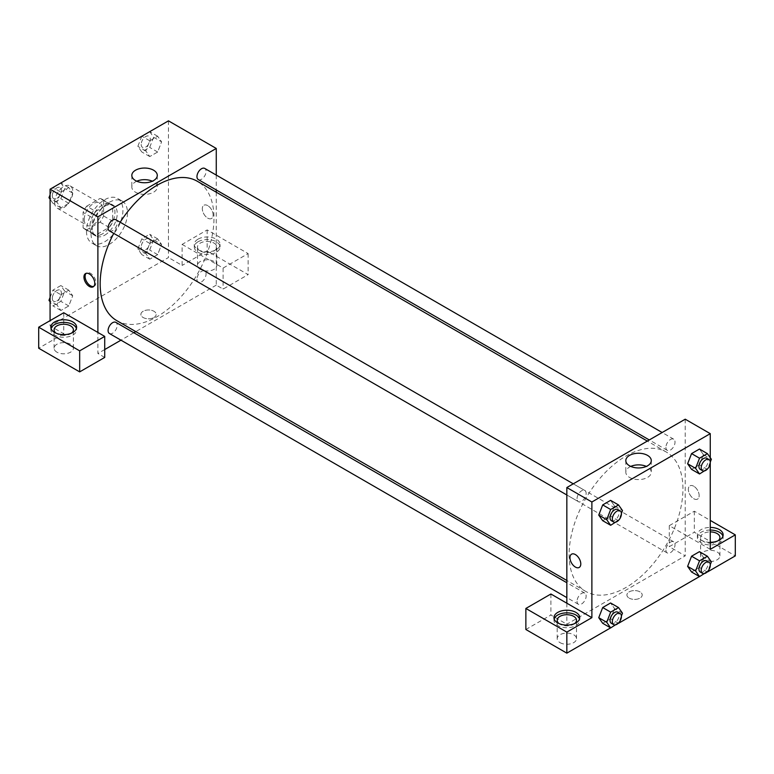 <?xml version="1.0" encoding="UTF-8"?>
<svg xmlns="http://www.w3.org/2000/svg" width="774" height="774" viewBox="0 0 774 774"><rect width="100%" height="100%" fill="white"/><g stroke="black" fill="none" stroke-linecap="round" stroke-linejoin="round"><path stroke-width="0.58" stroke-dasharray="3.87 2.9" d="M54.635 202.343A12.877 7.43 120 0 0 57.305 208.235A12.877 7.43 120 0 0 70.182 200.805A12.877 7.43 120 0 0 70.182 185.934A12.877 7.43 120 0 0 60.256 189.378A12.877 7.43 120 0 0 54.635 202.343M84.231 219.429A12.877 7.43 120 0 0 86.901 225.321A12.877 7.43 120 0 0 99.778 217.891A12.877 7.43 120 0 0 99.778 203.02A12.877 7.43 120 0 0 89.852 206.465A12.877 7.43 120 0 0 84.231 219.429M86.659 206.194L100.01 198.483A17.299 9.985 120 0 1 101.984 199.189A17.299 9.985 120 0 1 103.581 200.543L103.581 215.965A17.299 9.985 120 0 1 100.01 222.138L86.659 229.849A17.299 9.985 120 0 1 84.685 229.143A17.299 9.985 120 0 1 83.089 227.798L83.089 212.366A17.299 9.985 120 0 1 86.659 206.194L95.763 211.457L109.124 203.736L100.01 198.483M100.01 222.138L109.124 227.401L95.763 235.112L86.659 229.849M83.089 227.798L92.193 233.051L92.193 217.629L83.089 212.366M92.193 233.051A17.299 9.985 120 0 0 93.789 234.406A17.299 9.985 120 0 0 95.763 235.112M109.124 227.401A17.299 9.985 120 0 0 112.685 221.229L103.581 215.965M109.124 203.736A17.299 9.985 120 0 1 111.088 204.452A17.299 9.985 120 0 1 112.685 205.797L112.685 221.229M95.763 211.457A17.299 9.985 120 0 0 92.193 217.629M102.439 233.883A17.705 10.226 -60 0 1 93.586 234.764A17.705 10.226 -60 0 1 93.586 214.311A17.705 10.226 -60 0 1 111.292 204.094A17.705 10.226 -60 0 1 114.01 218.278A17.705 10.226 -60 0 1 102.439 233.883M104.722 235.199A17.705 10.226 120 0 0 116.284 219.593A17.705 10.226 120 0 0 113.575 205.41A17.705 10.226 120 0 0 99.923 210.151A17.705 10.226 120 0 0 92.193 227.972A17.705 10.226 120 0 0 95.86 236.07A17.705 10.226 120 0 0 104.722 235.199M112.685 205.797L103.581 200.543M86.504 231.252A25.755 14.87 120 0 0 91.845 243.046A25.755 14.87 120 0 0 117.6 228.175A25.755 14.87 120 0 0 117.6 198.434A25.755 14.87 120 0 0 97.747 205.333A25.755 14.87 120 0 0 86.504 231.252M91.061 233.883A25.755 14.87 120 0 0 96.392 245.677A25.755 14.87 120 0 0 122.147 230.807A25.755 14.87 120 0 0 122.147 201.066A25.755 14.87 120 0 0 102.303 207.964A25.755 14.87 120 0 0 91.061 233.883M60.894 294.73L68.78 290.173L72.717 295.784L68.78 305.943L60.894 310.5L56.947 304.888L60.894 294.73L68.78 290.173L72.727 295.774L68.77 305.943L60.894 310.5L56.937 304.898L60.904 294.73L52.922 290.124L60.807 285.577L64.755 291.179L60.807 301.347L52.922 305.894L50.078 301.86M60.894 192.107L68.78 187.55L72.717 193.161L68.78 203.32L60.894 207.877L56.947 202.266L60.894 192.107L68.78 187.55L72.727 193.152L68.77 203.32L60.894 207.877L56.937 202.275L60.904 192.107L52.971 187.531M153.629 239.872L149.682 250.031L141.797 254.588L137.849 248.976L141.797 238.818L149.682 234.261L153.629 239.872L161.592 244.468L157.654 254.636L149.769 259.184L145.822 253.582L149.769 243.413L157.654 238.866L161.592 244.468L157.644 238.876L149.769 243.413L145.812 253.572L149.769 259.174L157.654 254.636L161.602 244.468M168.461 120.85L168.461 257.539L50.078 325.883L50.078 320.63M149.682 131.638L153.629 137.25L161.592 141.845L157.654 152.014L149.769 156.561L145.822 150.959L149.769 140.791L157.654 136.243L161.592 141.845L157.644 152.014L149.769 156.561L145.812 150.969L149.769 140.791L157.654 136.243L161.602 141.835M207.732 205.623A7.643 4.412 -120 0 0 203.91 205.245A7.643 4.412 -120 0 0 203.91 214.079A7.643 4.412 -120 0 0 211.554 218.491A7.643 4.412 -120 0 0 212.724 212.366A7.643 4.412 -120 0 0 207.732 205.623A7.643 4.412 60 0 1 212.724 212.366A7.643 4.412 60 0 1 211.554 218.491A7.643 4.412 60 0 1 203.901 214.079A7.643 4.412 60 0 1 203.901 205.245A7.643 4.412 60 0 1 207.722 205.623M182.122 244.4L223.096 268.056L248.135 253.601L207.161 229.936L182.122 244.4L182.122 265.424L168.461 257.539M216.265 175.088L216.265 189.949M216.265 192.204L216.265 285.142L223.096 289.089L248.135 274.625L207.161 250.969L182.122 265.424M198.057 239.137A12.877 7.43 180 0 1 212.086 237.531A12.877 7.43 180 0 1 220.039 244.4A12.877 7.43 180 0 1 207.161 251.831A12.877 7.43 180 0 1 194.284 244.4A12.877 7.43 180 0 1 198.057 239.137M198.057 241.769A12.877 7.43 0 0 0 194.284 247.022A12.877 7.43 0 0 0 207.161 254.462A12.877 7.43 0 0 0 220.039 247.022A12.877 7.43 0 0 0 212.086 240.163A12.877 7.43 0 0 0 198.057 241.769M213.992 243.084A9.656 5.573 180 0 1 216.817 247.022A9.656 5.573 180 0 1 210.857 252.179A9.656 5.573 180 0 1 200.331 250.969A9.656 5.573 180 0 1 197.496 247.022A9.656 5.573 180 0 1 203.465 241.875A9.656 5.573 180 0 1 213.992 243.084M200.331 269.371A9.656 5.573 180 0 1 197.496 265.424A9.656 5.573 180 0 1 207.161 259.851A9.656 5.573 180 0 1 216.817 265.424A9.656 5.573 180 0 1 210.857 270.581A9.656 5.573 180 0 1 200.331 269.371M207.161 229.936L207.161 250.969M248.135 253.601L248.135 274.625M223.096 268.056L223.096 289.089M136.766 181.213A12.732 7.353 0 0 0 131.822 187.027A12.732 7.353 0 0 0 144.554 194.38A12.732 7.353 0 0 0 157.286 187.027A12.732 7.353 0 0 0 153.562 181.822A12.732 7.353 0 0 0 152.352 181.213M63.739 312.744L63.739 333.768L50.078 325.883M93.702 286.428A7.643 4.412 -120 0 0 94.322 286.177A7.643 4.412 -120 0 0 94.322 277.344A7.643 4.412 -120 0 0 86.678 272.932A7.643 4.412 -120 0 0 86.146 273.338M51.065 328.515A12.877 7.43 0 0 0 50.861 329.83A12.877 7.43 0 0 0 63.739 337.261A12.877 7.43 0 0 0 76.616 329.83A12.877 7.43 0 0 0 76.413 328.515M71.547 333.11A9.656 5.573 180 0 1 56.908 333.768A9.656 5.573 180 0 1 55.941 333.11M56.908 352.17A9.656 5.573 180 0 1 54.083 348.232A9.656 5.573 180 0 1 63.739 342.65A9.656 5.573 180 0 1 73.404 348.232A9.656 5.573 180 0 1 67.435 353.379A9.656 5.573 180 0 1 56.908 352.17M63.739 333.768L38.7 348.232M104.722 357.433L97.892 353.486L97.892 332.452M153.949 317.504A7.643 4.412 0 0 0 156.184 314.389A7.643 4.412 0 0 0 148.54 309.968A7.643 4.412 0 0 0 140.897 314.389A7.643 4.412 0 0 0 145.618 318.462A7.643 4.412 0 0 0 153.949 317.504A7.643 4.412 180 0 1 145.618 318.462A7.643 4.412 180 0 1 140.897 314.379A7.643 4.412 180 0 1 148.54 309.968A7.643 4.412 180 0 1 156.184 314.379A7.643 4.412 180 0 1 153.949 317.504M216.265 285.142L135.779 331.611M133.834 332.733L120.957 340.173M104.722 349.538L97.892 353.486M196.964 279.25A6.444 3.715 120 0 0 198.289 282.2A6.444 3.715 120 0 0 204.733 278.485A6.444 3.715 120 0 0 204.733 271.045A6.444 3.715 120 0 0 199.769 272.777A6.444 3.715 120 0 0 196.964 279.25M109.424 333.517A6.444 3.715 120 0 0 115.858 329.792A6.444 3.715 120 0 0 115.858 322.361M198.289 179.578A6.444 3.715 120 0 0 204.733 175.862A6.444 3.715 120 0 0 204.733 168.422M109.424 230.894A6.444 3.715 120 0 0 115.858 227.169A6.444 3.715 120 0 0 115.858 219.739M116.835 320.668A80.486 46.469 120 0 0 197.322 274.199A80.486 46.469 120 0 0 197.322 181.271M120.183 222.235A80.486 46.469 120 0 0 113.739 233.38M569.122 554.571A80.486 46.469 120 0 0 585.783 591.423A80.486 46.469 120 0 0 666.269 544.954A80.486 46.469 120 0 0 666.269 452.016A80.486 46.469 120 0 0 604.252 473.582A80.486 46.469 120 0 0 569.122 554.571M577.036 498.688A6.444 3.715 -60 0 1 579.852 492.206A6.444 3.715 -60 0 1 584.815 490.484A6.444 3.715 -60 0 1 586.15 493.435A6.444 3.715 -60 0 1 583.335 499.907A6.444 3.715 -60 0 1 578.371 501.639A6.444 3.715 -60 0 1 577.036 498.688M665.911 550.004A6.444 3.715 120 0 0 667.246 552.946A6.444 3.715 120 0 0 673.69 549.23A6.444 3.715 120 0 0 673.69 541.8A6.444 3.715 120 0 0 668.726 543.522A6.444 3.715 120 0 0 665.911 550.004M577.036 601.311A6.444 3.715 120 0 0 578.371 604.262A6.444 3.715 120 0 0 584.815 600.547A6.444 3.715 120 0 0 584.815 593.107A6.444 3.715 120 0 0 579.852 594.829A6.444 3.715 120 0 0 577.036 601.311M665.911 447.382A6.444 3.715 120 0 0 667.246 450.323A6.444 3.715 120 0 0 673.69 446.608A6.444 3.715 120 0 0 673.69 439.177A6.444 3.715 120 0 0 668.726 440.899A6.444 3.715 120 0 0 665.911 447.382M566.839 603.207L566.839 624.231L685.222 555.887L669.278 546.686L694.326 532.231L735.3 555.887M685.222 419.198L685.222 555.887M629.156 598.109A7.643 4.412 0 0 0 637.495 599.066A7.643 4.412 0 0 0 642.207 594.993A7.643 4.412 0 0 0 634.564 590.572A7.643 4.412 0 0 0 626.921 594.993A7.643 4.412 0 0 0 629.156 598.109A7.643 4.412 180 0 1 626.921 594.983A7.643 4.412 180 0 1 634.564 590.572A7.643 4.412 180 0 1 642.207 594.983A7.643 4.412 180 0 1 637.495 599.066A7.643 4.412 180 0 1 629.156 598.109M703.431 559.834A9.656 5.573 0 0 0 713.957 561.044A9.656 5.573 0 0 0 719.917 555.887A9.656 5.573 0 0 0 710.261 550.314A9.656 5.573 0 0 0 700.596 555.887A9.656 5.573 0 0 0 703.431 559.834M560.008 642.633A9.656 5.573 0 0 0 570.535 643.842A9.656 5.573 0 0 0 576.504 638.695A9.656 5.573 0 0 0 566.839 633.113A9.656 5.573 0 0 0 557.183 638.695A9.656 5.573 0 0 0 560.008 642.633M610.609 627.878L618.571 623.283M699.483 576.562L707.446 571.976M525.865 629.494L550.904 615.03L566.839 624.231M718.059 540.774A9.656 5.573 180 0 1 703.431 541.432A9.656 5.573 180 0 1 700.596 537.485A9.656 5.573 180 0 1 710.261 531.912M710.261 530.055A12.877 7.43 0 0 0 701.157 532.231A12.877 7.43 0 0 0 697.384 537.485A12.877 7.43 0 0 0 710.261 544.925A12.877 7.43 0 0 0 723.139 537.485A12.877 7.43 0 0 0 722.935 536.179M710.261 542.293A12.877 7.43 180 0 1 697.384 534.863A12.877 7.43 180 0 1 701.157 529.6A12.877 7.43 180 0 1 710.261 527.423M574.647 623.573A9.656 5.573 180 0 1 560.008 624.231A9.656 5.573 180 0 1 559.041 623.573M554.165 618.977A12.877 7.43 0 0 0 553.961 620.293A12.877 7.43 0 0 0 566.839 627.724A12.877 7.43 0 0 0 579.716 620.293A12.877 7.43 0 0 0 579.513 618.977M550.904 594.006L550.904 615.03M710.261 549.317L669.278 525.662L694.326 511.208L710.261 520.399M694.326 511.208L694.326 532.231M669.278 525.662L669.278 546.686M687.622 566.384L691.569 556.225M711.364 561.876L703.392 557.28L699.454 551.669L703.402 557.27M703.392 557.28L699.444 567.439L691.569 571.996L699.454 567.439L703.392 557.28M703.402 454.648L699.454 449.046L703.392 454.657L699.444 464.816L691.569 469.373L699.454 464.816L703.392 454.657L711.364 459.253M687.622 463.761L691.569 453.603M614.517 505.964L610.57 516.123L602.694 520.679L610.58 516.132L614.517 505.964L610.58 500.352L614.517 505.964L622.49 510.569M598.747 515.068L602.704 504.909M598.747 617.691L602.704 607.532M622.49 613.192L614.517 608.587L610.58 602.975L614.527 608.577M614.517 608.587L610.57 618.745L602.694 623.302L610.58 618.755L614.517 608.587M710.261 457.686L710.261 463.258M630.752 466.412A12.732 7.353 0 0 0 625.818 472.227A12.732 7.353 0 0 0 638.55 479.58A12.732 7.353 0 0 0 651.282 472.227A12.732 7.353 0 0 0 647.557 467.032A12.732 7.353 0 0 0 646.348 466.412M579.204 567.439L579.204 567.439A7.643 4.412 -120 0 0 579.204 558.605A7.643 4.412 -120 0 0 571.56 554.194L571.56 554.194M693.756 486.227A7.643 4.412 -120 0 0 689.934 485.849A7.643 4.412 -120 0 0 689.934 494.683A7.643 4.412 -120 0 0 697.577 499.095A7.643 4.412 -120 0 0 698.748 492.97A7.643 4.412 -120 0 0 693.756 486.227A7.643 4.412 60 0 1 698.748 492.97A7.643 4.412 60 0 1 697.577 499.095A7.643 4.412 60 0 1 689.924 494.683A7.643 4.412 60 0 1 689.924 485.849A7.643 4.412 60 0 1 693.756 486.227M621.416 513.336L618.784 520.099M611.383 520.699A6.444 3.715 120 0 0 617.816 516.974A6.444 3.715 120 0 0 617.816 509.544M618.542 520.728L610.58 516.132M710.29 462.03L707.659 468.792M700.257 469.383A6.444 3.715 120 0 0 706.691 465.667A6.444 3.715 120 0 0 706.691 458.227M707.417 469.421L699.454 464.816M621.416 615.959L618.784 622.722M611.383 623.322A6.444 3.715 120 0 0 617.816 619.597A6.444 3.715 120 0 0 617.816 612.166M618.542 623.351L610.58 618.755M710.29 564.652L707.659 571.415M700.257 572.005A6.444 3.715 120 0 0 706.691 568.29A6.444 3.715 120 0 0 706.691 560.85M707.417 572.044L699.454 567.439M60.807 182.954L64.755 188.556L60.807 198.725L52.922 203.272L50.078 199.237M50.078 194.825L52.893 187.569M52.313 195.745A6.444 3.715 120 0 0 53.648 198.686A6.444 3.715 120 0 0 60.082 194.971A6.444 3.715 120 0 0 60.082 187.54A6.444 3.715 120 0 0 55.128 189.262A6.444 3.715 120 0 0 52.313 195.745A6.444 3.715 120 0 0 53.629 198.676A6.444 3.715 120 0 0 60.072 194.961A6.444 3.715 120 0 0 60.072 187.531A6.444 3.715 120 0 0 55.109 189.253A6.444 3.715 120 0 0 52.293 195.735M72.717 193.161L64.755 188.556M68.78 203.32L60.807 198.725M60.894 207.877L52.922 203.272M56.947 202.266L50.078 198.299M68.78 187.55L60.856 182.974M153.629 137.25L149.682 147.408L141.797 151.965L137.849 146.354L141.768 136.263M141.187 144.428A6.444 3.715 120 0 0 142.522 147.379A6.444 3.715 120 0 0 148.956 143.664A6.444 3.715 120 0 0 148.956 136.224A6.444 3.715 120 0 0 143.993 137.946A6.444 3.715 120 0 0 141.187 144.428M157.654 152.014L149.682 147.408M149.769 156.561L141.797 151.965M145.822 150.959L137.849 146.354M149.769 140.791L141.845 136.214M157.654 136.243L149.73 131.667M141.168 144.419A6.444 3.715 120 0 0 142.503 147.37A6.444 3.715 120 0 0 148.937 143.654A6.444 3.715 120 0 0 148.937 136.214A6.444 3.715 120 0 0 143.983 137.936A6.444 3.715 120 0 0 141.168 144.419M50.078 297.448L52.922 290.124M52.313 298.367A6.444 3.715 120 0 0 53.648 301.309A6.444 3.715 120 0 0 60.082 297.593A6.444 3.715 120 0 0 60.082 290.163A6.444 3.715 120 0 0 55.128 291.885A6.444 3.715 120 0 0 52.313 298.367A6.444 3.715 120 0 0 53.629 301.299A6.444 3.715 120 0 0 60.072 297.584A6.444 3.715 120 0 0 60.072 290.153A6.444 3.715 120 0 0 55.109 291.875A6.444 3.715 120 0 0 52.293 298.358M72.717 295.784L64.755 291.179M68.78 305.943L60.807 301.347M60.894 310.5L52.922 305.894M56.947 304.888L50.078 300.922M68.78 290.173L60.807 285.577M141.187 247.051A6.444 3.715 120 0 0 142.522 250.002A6.444 3.715 120 0 0 148.956 246.287A6.444 3.715 120 0 0 148.956 238.847A6.444 3.715 120 0 0 143.993 240.569A6.444 3.715 120 0 0 141.187 247.051M157.654 254.636L149.682 250.031M149.769 259.184L141.797 254.588M145.822 253.582L137.849 248.976M149.769 243.413L141.797 238.818M157.654 238.866L149.682 234.261M141.168 247.041A6.444 3.715 120 0 0 142.503 249.992A6.444 3.715 120 0 0 148.937 246.277A6.444 3.715 120 0 0 148.937 238.837A6.444 3.715 120 0 0 143.983 240.559A6.444 3.715 120 0 0 141.168 247.041M57.305 208.235L86.901 225.321M70.182 185.934L99.778 203.02M113.575 205.41L111.292 204.094M95.86 236.07L93.586 234.764M111.088 204.452L101.984 199.189M93.789 234.406L84.685 229.143M122.147 201.066L117.6 198.434M96.392 245.677L91.845 243.046M194.284 244.4L194.284 247.022M220.039 244.4L220.039 247.022M216.817 265.424L216.817 247.022M197.496 265.424L197.496 247.022M131.822 175.398L131.822 187.027M157.286 175.398L157.286 187.027M93.18 286.835L94.322 286.177M85.527 273.59L86.678 272.932M50.861 327.199L50.861 329.83M76.616 327.199L76.616 329.83M73.404 348.232L73.404 329.83M54.083 348.232L54.083 329.83M666.269 452.016L647.325 441.074M585.783 591.423L566.839 580.481M566.839 494.983L578.371 501.639M573.282 483.827L584.815 490.484M673.69 541.8L204.733 271.045M667.246 552.946L198.289 282.2M584.815 593.107L566.839 582.735M578.371 604.262L566.839 597.605M673.69 439.177L662.157 432.511M667.246 450.323L649.28 439.951M719.917 555.887L719.917 537.485M700.596 555.887L700.596 537.485M697.384 534.863L697.384 537.485M723.139 534.863L723.139 537.485M576.504 638.695L576.504 620.293M557.183 638.695L557.183 620.293M553.961 617.662L553.961 620.293M579.716 617.662L579.716 620.293M625.818 460.598L625.818 472.227M651.282 460.598L651.282 472.227"/><path stroke-width="1.16" d="M50.078 320.63L50.078 189.195L168.461 120.85L216.265 148.453L216.265 175.088M216.265 189.949L216.265 192.204M153.562 170.193A12.732 7.353 180 0 1 157.286 175.398A12.732 7.353 180 0 1 144.554 182.751A12.732 7.353 180 0 1 131.822 175.398A12.732 7.353 180 0 1 139.678 168.606A12.732 7.353 180 0 1 153.562 170.193M97.892 332.452L63.739 312.744L38.7 327.199L79.674 350.854L104.722 336.4L97.892 332.452L97.892 216.797L50.078 189.195M97.892 216.797L216.265 148.453M152.352 181.213A12.732 7.353 0 0 0 136.766 181.213M89.349 286.457A7.643 4.412 60 0 1 84.356 279.714A7.643 4.412 60 0 1 85.527 273.59A7.643 4.412 60 0 1 93.18 278.001A7.643 4.412 60 0 1 93.18 286.835A7.643 4.412 60 0 1 89.349 286.457M86.146 273.338A7.643 4.412 -120 0 0 85.672 279.578A7.643 4.412 -120 0 0 90.5 285.79A7.643 4.412 -120 0 0 93.702 286.428M54.635 321.945A12.877 7.43 180 0 1 68.673 320.33A12.877 7.43 180 0 1 76.616 327.199A12.877 7.43 180 0 1 63.739 334.639A12.877 7.43 180 0 1 50.861 327.199A12.877 7.43 180 0 1 54.635 321.945M76.413 328.515A12.877 7.43 0 0 0 67.59 322.739A12.877 7.43 0 0 0 54.635 324.567A12.877 7.43 0 0 0 51.065 328.515M55.941 333.11A9.656 5.573 180 0 1 54.083 329.83A9.656 5.573 180 0 1 60.043 324.674A9.656 5.573 180 0 1 70.569 325.883A9.656 5.573 180 0 1 73.404 329.83A9.656 5.573 180 0 1 71.547 333.11M38.7 327.199L38.7 348.232L79.674 371.888L104.722 357.433L104.722 336.4M79.674 350.854L79.674 371.888M135.779 331.611L133.834 332.733M120.957 340.173L104.722 349.538M566.839 582.735L115.858 322.361A6.444 3.715 120 0 0 110.895 324.083A6.444 3.715 120 0 0 108.089 330.566A6.444 3.715 120 0 0 109.424 333.517L566.839 597.605M662.157 432.511L204.733 168.422A6.444 3.715 120 0 0 199.769 170.154A6.444 3.715 120 0 0 196.964 176.627A6.444 3.715 120 0 0 198.289 179.578L649.28 439.951M573.282 483.827L115.858 219.739A6.444 3.715 120 0 0 110.895 221.461A6.444 3.715 120 0 0 108.089 227.943A6.444 3.715 120 0 0 109.424 230.894L566.839 494.983M113.739 233.38A80.486 46.469 120 0 0 100.165 283.826A80.486 46.469 120 0 0 116.835 320.668L566.839 580.481M647.325 441.074L197.322 181.271A80.486 46.469 120 0 0 120.183 222.235M566.839 603.207L550.904 594.006L525.865 608.461L566.839 632.116L591.878 617.662L566.839 603.207L566.839 487.543L685.222 419.198L710.261 433.653L710.261 457.686M525.865 608.461L525.865 629.494L566.839 653.15L610.609 627.878M618.571 623.283L699.483 576.562M707.446 571.976L735.3 555.887L735.3 534.863L710.261 549.317L710.261 463.258M710.261 531.912A9.656 5.573 180 0 1 717.092 533.547A9.656 5.573 180 0 1 719.917 537.485A9.656 5.573 180 0 1 718.059 540.774M722.935 536.179A12.877 7.43 0 0 0 710.261 530.055M710.261 527.423A12.877 7.43 180 0 1 723.139 534.863A12.877 7.43 180 0 1 710.261 542.293M559.041 623.573A9.656 5.573 180 0 1 557.183 620.293A9.656 5.573 180 0 1 566.839 614.711A9.656 5.573 180 0 1 576.504 620.293A9.656 5.573 180 0 1 574.647 623.573M579.513 618.977A12.877 7.43 0 0 0 570.69 613.192A12.877 7.43 0 0 0 557.735 615.03A12.877 7.43 0 0 0 554.165 618.977M557.735 612.408A12.877 7.43 180 0 1 571.773 610.792A12.877 7.43 180 0 1 579.716 617.662A12.877 7.43 180 0 1 566.839 625.092A12.877 7.43 180 0 1 553.961 617.662A12.877 7.43 180 0 1 557.735 612.408M566.839 632.116L566.839 653.15M710.261 520.399L735.3 534.863M699.532 560.821L691.569 556.216L699.454 551.669L691.569 556.216L687.622 566.384L691.569 571.996L687.622 566.384L695.594 570.98L699.532 560.821L707.417 556.264L711.364 561.876L710.29 564.652M707.659 468.792L699.532 473.969L691.569 469.373L687.612 463.771L691.569 453.593L699.454 449.046L691.569 453.593L699.532 458.198L707.417 453.641L711.364 459.253L710.29 462.03M618.784 520.099L610.657 525.285L602.694 520.679L598.737 515.078M610.657 525.285L606.719 519.673L610.657 509.505L602.694 504.909L610.58 500.352L602.694 504.909L598.747 515.068L602.694 520.679M610.657 612.128L602.694 607.532L610.58 602.975L602.694 607.532L598.747 617.691L602.694 623.302L598.747 617.691L606.719 622.296L610.657 612.128L618.542 607.58L622.49 613.192L621.416 615.959M591.878 617.662L591.878 501.997L710.261 433.653M647.557 455.402A12.732 7.353 180 0 1 651.282 460.598A12.732 7.353 180 0 1 638.55 467.951A12.732 7.353 180 0 1 625.818 460.598A12.732 7.353 180 0 1 633.674 453.806A12.732 7.353 180 0 1 647.557 455.402M591.878 501.997L566.839 487.543M646.348 466.412A12.732 7.353 0 0 0 630.752 466.412M571.56 554.194A7.643 4.412 -120 0 0 570.38 560.318A7.643 4.412 -120 0 0 575.382 567.061A7.643 4.412 60 0 1 570.38 560.318A7.643 4.412 60 0 1 571.551 554.194A7.643 4.412 60 0 1 579.204 558.605A7.643 4.412 60 0 1 579.204 567.439A7.643 4.412 60 0 1 575.372 567.061A7.643 4.412 -120 0 0 579.204 567.439M610.657 509.505L618.542 504.958L622.49 510.569L621.416 513.336M620.1 510.859L617.816 509.544A6.444 3.715 120 0 0 612.863 511.266A6.444 3.715 120 0 0 610.047 517.748A6.444 3.715 120 0 0 611.383 520.699L613.656 522.005A6.444 3.715 120 0 0 620.1 518.29A6.444 3.715 120 0 0 620.1 510.859A6.444 3.715 120 0 0 615.136 512.582A6.444 3.715 120 0 0 612.321 519.064A6.444 3.715 120 0 0 613.656 522.005M606.719 519.673L598.747 515.068M618.542 504.958L610.58 500.352M699.532 473.969L695.594 468.357L699.532 458.198M708.974 459.543L706.691 458.227A6.444 3.715 120 0 0 701.737 459.959A6.444 3.715 120 0 0 698.922 466.432A6.444 3.715 120 0 0 700.257 469.383L702.531 470.698A6.444 3.715 120 0 0 708.974 466.983A6.444 3.715 120 0 0 708.974 459.543A6.444 3.715 120 0 0 704.011 461.275A6.444 3.715 120 0 0 701.196 467.748A6.444 3.715 120 0 0 702.531 470.698M691.569 469.373L687.622 463.761L695.594 468.357M707.417 453.641L699.454 449.046M618.784 622.722L610.657 627.908L606.719 622.296M620.1 613.482L617.816 612.166A6.444 3.715 120 0 0 612.863 613.888A6.444 3.715 120 0 0 610.047 620.371A6.444 3.715 120 0 0 611.383 623.322L613.656 624.628A6.444 3.715 120 0 0 620.1 620.912A6.444 3.715 120 0 0 620.1 613.482A6.444 3.715 120 0 0 615.136 615.204A6.444 3.715 120 0 0 612.321 621.686A6.444 3.715 120 0 0 613.656 624.628M610.657 627.908L602.694 623.302M618.542 607.58L610.58 602.975M707.659 571.415L699.532 576.591L695.594 570.98M708.974 562.166L706.691 560.85A6.444 3.715 120 0 0 701.737 562.582A6.444 3.715 120 0 0 698.922 569.054A6.444 3.715 120 0 0 700.257 572.005L702.531 573.321A6.444 3.715 120 0 0 708.974 569.606A6.444 3.715 120 0 0 708.974 562.166A6.444 3.715 120 0 0 704.011 563.898A6.444 3.715 120 0 0 701.196 570.37A6.444 3.715 120 0 0 702.531 573.321M699.532 576.591L691.569 571.996M707.417 556.264L699.454 551.669M50.078 199.237L48.985 197.67L50.078 194.825M52.893 187.569L60.856 182.974M50.078 198.299L48.985 197.67M141.768 136.263L149.73 131.667M50.078 301.86L48.985 300.293L50.078 297.448M50.078 300.922L48.985 300.293"/></g></svg>
